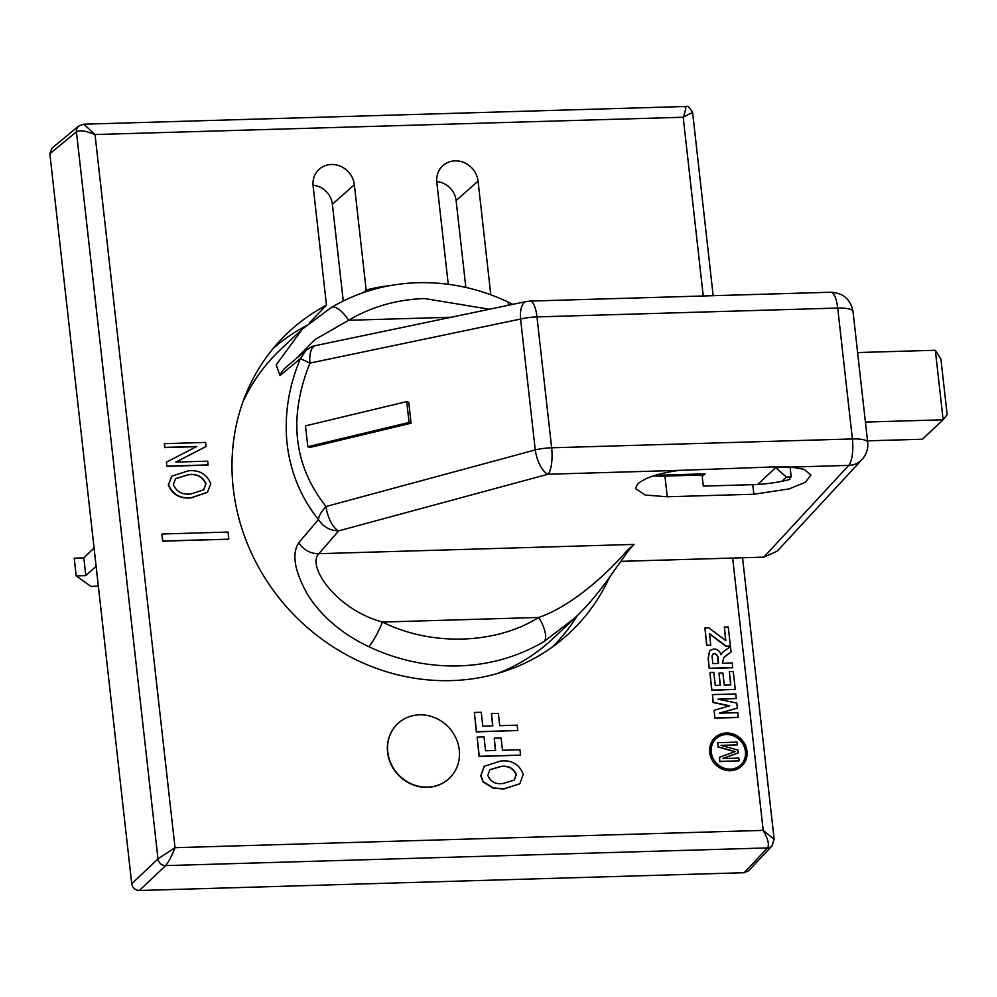 <?xml version="1.0" encoding="UTF-8"?>
<svg xmlns="http://www.w3.org/2000/svg" width="997" height="997" viewBox="0 0 997 997"><rect width="100%" height="100%" fill="white"/><g stroke="black" fill="none" stroke-linecap="round" stroke-linejoin="round"><path stroke-width="1.5" d="M330.742 307.911A21.66 8.362 59.3 0 1 331.303 307.487L331.303 307.487A21.66 8.362 59.3 0 1 348.601 320.274C371.644 306.702 396.956 299.461 424.535 298.539L489.427 309.244M302.353 329.11L280.93 349.162A198.59 182.551 46.9 0 0 242.907 401.928M575.144 617.779L544.088 641.482A198.59 182.551 -133.1 0 1 368.728 646.642C342.831 634.316 322.816 617.554 308.659 596.343C294.626 572.016 291.323 554.158 298.764 542.729L318.442 519.549C300.969 497.665 290.526 472.491 287.124 444.001C284.133 415.425 288.544 386.948 300.396 358.571L280.007 375.545L276.206 364.865L302.365 329.097L331.303 307.487C357.624 291.996 386.412 283.734 417.668 282.712C448.787 281.927 478.847 288.332 507.847 301.917A21.66 3.377 115.3 0 1 508.121 305.331M679.269 470.372L779.205 466.721L791.394 467.07L804.105 469.375L810.972 475.008L805.364 482.286L789.038 488.954L753.857 494.225L667.255 496.768L645.184 495.035L635.5 488.58L637.332 484.318C644.473 477.862 658.456 473.214 679.269 470.372L548.001 474.236A21.66 9.247 -105.1 0 1 535.252 449.921L325.982 506.526C321.258 511.698 318.741 516.035 318.442 519.549C323.352 526.989 330.119 530.753 338.743 530.84A21.66 9.247 -105.1 0 1 325.982 506.526C293.517 465.225 288.158 417.419 309.905 363.107L300.396 358.571L306.104 350.246L285.578 367.581A21.66 20.227 -130.2 0 0 280.007 375.545M497.254 673.561A198.59 182.551 46.9 0 0 552.4 639.089L574.309 618.564M296.333 358.496L314.965 339.603L348.601 320.274L451.118 317.258M368.728 646.642A21.66 3.377 -64.7 0 0 382.449 622.053C336.363 609.641 306.391 565.997 318.853 553.684L338.743 530.84L548.001 474.236A21.66 6.618 88.3 0 0 551.653 447.79L536.972 316.909L837.704 308.061A21.66 6.618 -91.7 0 0 830.837 292.233L530.105 301.082A21.66 6.618 88.3 0 1 536.972 316.909A21.66 5.371 173.6 0 0 520.571 319.04A21.66 9.546 -101.8 0 1 526.304 301.53L315.638 345.598C314.005 345.498 310.84 347.043 306.104 350.246M544.088 641.482A21.66 8.362 -120.7 0 0 538.679 617.455C495.659 644.498 431.227 646.405 382.449 622.053L538.679 617.455C571.107 606.475 606.463 574.646 627.624 549.983L629.88 548.699M574.297 618.576C587.545 605.939 599.932 591.258 611.435 574.521L629.556 549.235L634.129 544.412L627.624 549.983M620.595 561.348L763.827 557.136L777.211 551.167L862.056 459.48A21.66 19.691 -137.2 0 1 848.734 465.387L791.394 467.07M763.827 557.136L848.734 465.387A21.66 6.618 -91.7 0 0 852.385 438.942L551.653 447.79A21.66 5.371 -6.4 0 0 535.252 449.921L520.571 319.04L309.905 363.107A21.66 9.546 -101.8 0 1 315.638 345.598M307.824 446.731L309.855 447.466L411.088 423.202L408.745 402.339L406.714 401.604L305.481 425.869L307.824 446.731L409.057 422.454L406.714 401.604M653.209 475.93A44.778 11.104 173.6 0 0 664.937 476.08L702.05 474.983L703.296 486.112L752.785 484.654A44.778 11.104 173.6 0 0 789.898 479.42L789.674 477.339A44.778 11.104 173.6 0 0 791.194 476.915L786.396 477.052L781.86 481.302M791.194 476.915L790.185 467.88A44.778 11.104 173.6 0 0 792.565 467.169M411.088 423.202L409.057 422.454M786.396 477.052L775.678 467.605L792.054 467.132M775.678 467.605L757.708 484.43M655.216 475.295L705.141 473.824L702.224 476.554M678.882 474.597L677.698 475.706M865.408 422.08L943.137 419.787L935.336 350.271L857.607 352.552M867.515 440.836L922.387 439.228L943.137 419.787L947.15 414.578L940.906 358.97L935.336 350.271M609.591 577.126A205.806 189.193 -133.1 0 1 564.04 637.843A205.806 189.193 -133.1 0 1 451.329 680.602A205.806 189.193 -133.1 0 1 253.737 557.884A205.806 189.193 -133.1 0 1 282.924 337.634A205.806 189.193 -133.1 0 1 326.48 305.182L313.108 185.953A21.66 19.915 -133.1 0 1 318.342 170.101A21.66 19.915 -133.1 0 1 340.077 166.088A21.66 19.915 -133.1 0 1 354.346 184.744L366.148 289.99A205.806 189.193 -133.1 0 1 390.55 285.516M552.849 646.654A204.547 188.034 46.9 0 0 577.064 615.947M709.901 752.286A19.504 17.921 -133.1 0 1 715.136 737.518A19.504 17.921 -133.1 0 1 734.54 734.565A19.504 17.921 -133.1 0 1 747.015 751.202A19.504 17.921 -133.1 0 1 741.793 765.983A19.504 17.921 -133.1 0 1 722.389 768.924A19.504 17.921 -133.1 0 1 709.901 752.286M741.681 766.07A19.504 17.921 -133.1 0 1 741.581 766.17A19.504 17.921 -133.1 0 1 722.177 769.123A19.504 17.921 -133.1 0 1 709.702 752.486A19.504 17.921 -133.1 0 1 714.924 737.705A19.504 17.921 -133.1 0 1 715.036 737.606M387.796 752.037A37.55 34.521 -133.1 0 1 397.865 723.573A37.55 34.521 -133.1 0 1 435.24 717.89A37.55 34.521 -133.1 0 1 459.268 749.931A37.55 34.521 -133.1 0 1 449.198 778.395A37.55 34.521 -133.1 0 1 411.823 784.066A37.55 34.521 -133.1 0 1 387.796 752.037M449.099 778.495A37.55 34.521 -133.1 0 1 448.986 778.582A37.55 34.521 -133.1 0 1 411.611 784.265A37.55 34.521 -133.1 0 1 387.584 752.224A37.55 34.521 -133.1 0 1 397.666 723.772A37.55 34.521 -133.1 0 1 397.766 723.672M740.696 765.023A18.058 16.6 46.9 0 0 745.432 751.439A18.058 16.6 46.9 0 0 733.954 736.06A18.058 16.6 46.9 0 0 716.02 738.665M745.644 751.24A18.058 16.6 -133.1 0 1 740.808 764.923A18.058 16.6 -133.1 0 1 722.837 767.653A18.058 16.6 -133.1 0 1 711.285 752.249A18.058 16.6 -133.1 0 1 716.12 738.565A18.058 16.6 -133.1 0 1 734.091 735.836A18.058 16.6 -133.1 0 1 745.644 751.24M228.612 539.215L162.636 541.159L161.863 534.205L162.847 540.96L228.612 539.215M196.409 446.656L164.63 447.591L164.418 443.653L205.644 442.444L205.893 446.631L175.958 462.097M206.092 446.432L175.784 462.097L207.75 461.162L207.962 465.101L166.723 466.309L166.487 462.122L196.795 446.457L164.829 447.404L164.418 443.653M207.289 492.406L191.486 497.777C180.295 499.098 172.556 494.848 168.294 485.028L171.683 476.317M730.627 684.964L729.355 671.629L733.256 671.517L735.263 689.388L711.895 690.086L709.926 672.501L713.815 672.389L715.273 685.425L720.37 685.275L719.011 673.149L722.9 673.037L724.271 685.151L730.851 684.964L729.355 671.629M735.263 689.388L711.684 690.273L709.926 672.501M720.146 685.275L719.011 673.149M718.663 699.333L736.284 698.486L717.902 699.171L736.795 703.072L737.369 708.144L719.996 713.104M737.369 708.144L719.46 713.117L737.88 712.73L738.179 717.466L714.812 718.152L714.164 710.275L729.654 705.826L713.266 702.312L712.406 694.622L735.774 693.937L736.284 698.486M729.168 705.963L713.054 702.511L712.406 694.622M448.251 284.282L436.811 182.314A21.66 19.915 -133.1 0 1 442.045 166.462A21.66 19.915 -133.1 0 1 463.792 162.449A21.66 19.915 -133.1 0 1 478.049 181.105L490.798 294.788M726.14 655.49L731.063 651.976L723.834 657.459L722.414 663.317L732.309 663.03L732.608 667.766L709.241 668.451L708.132 658.531L709.602 650.655M720.831 654.593L722.626 652.275M725.928 655.69L723.722 657.559M725.642 640.498L724.358 627.076L728.259 626.963L730.402 646.056L726.202 646.181L709.465 633.594L710.761 645.121L706.861 645.233L704.929 627.96L708.817 627.848L725.891 640.685L724.358 627.076M730.402 646.056L726.003 646.38L709.503 633.98M710.761 645.121L706.661 645.42L704.929 627.96M519.736 783.841L503.672 789.051L493.041 788.054L483.034 781.947L480.728 775.816L484.193 766.344M520.534 755.103L479.083 756.511L477.139 737.07L484.006 736.858L485.564 750.766L495.609 750.467L494.238 738.166L501.105 737.967L502.488 750.267L519.936 749.756L520.534 755.103L479.295 756.312L477.139 737.07M495.384 750.479L494.238 738.166M517.767 730.502L476.329 731.91L474.373 712.469L481.252 712.269L482.81 726.165L492.854 725.866L491.471 713.578L498.35 713.366L499.721 725.666L517.169 725.155L517.767 730.502L476.541 731.723L474.373 712.469M492.63 725.878L491.471 713.578M228.824 539.016L228.039 532.062L162.062 534.006M166.723 466.309L166.487 462.122M208.174 464.901L166.935 466.11M188.221 470.858C199.138 469.712 206.666 473.961 210.791 483.607L207.388 492.306L191.698 497.578C180.519 498.911 172.78 494.662 168.505 484.829L171.895 476.13L188.221 470.858M714.812 718.152L714.164 710.275M738.391 717.267L715.023 717.965M692.08 113.708C693.738 111.863 690.771 113.047 683.194 117.247C686.148 108.96 686.559 105.532 684.428 106.953M713.167 295.698L692.666 112.935C690.211 107.576 687.743 105.433 685.263 106.505L83.823 124.189L95.027 134.545C85.991 130.831 79.785 129.922 76.433 131.816L157.987 858.866L175.023 847.687C171.559 856.473 168.418 862.442 165.639 865.62L767.54 847.911C769.472 844.758 768.026 838.926 763.191 830.389L774.133 839.262L742.553 557.759M343.255 301.007L332.387 204.211A20.401 18.756 46.9 0 0 313.033 185.205M366.148 289.99L363.469 292.557M309.332 322.941L326.48 305.182M305.743 326.019A204.547 188.034 46.9 0 0 273.402 348.215M465.848 287.423L456.103 200.571A20.401 18.756 46.9 0 0 436.748 181.566M731.063 651.976L730.465 646.667L722.725 652.175L720.868 654.717C719.871 650.979 717.516 649.072 713.777 648.985L709.702 650.555L708.331 658.344L709.241 668.451M732.807 667.579L709.44 668.264M500.569 761.06C511.797 759.826 519.35 764.238 523.213 774.295L519.848 783.742L503.884 788.864L493.253 787.854L483.246 781.748L480.928 775.629L484.293 766.244L500.569 761.06M173.254 484.667L175.671 478.56L188.595 474.597C196.883 473.538 202.703 476.591 206.043 483.757L203.712 489.826L191.337 493.839C182.787 495.135 176.756 492.082 173.254 484.667M83.823 124.189L78.676 126.083A7.216 6.63 50.4 0 0 78.663 126.083L52.068 148.055L49.85 153.787L131.729 883.753C132.638 887.928 135.181 890.184 139.381 890.495L744.173 872.711L748.61 870.767L771.99 845.942A7.216 6.643 43.3 0 1 767.54 847.911L744.173 872.711M712.07 656.126L712.855 654.119L714.5 653.521C717.217 654.393 718.426 656.475 718.114 659.777L718.525 663.429L712.83 663.603L712.07 656.126M487.795 775.354L489.863 769.672L500.968 766.406C508.345 765.409 513.467 768.101 516.346 774.507L514.19 780.128L503.011 783.517C495.634 784.527 490.561 781.81 487.795 775.354M188.595 474.597L188.383 474.796C196.683 473.725 202.491 476.778 205.831 483.956L206.043 483.757M175.584 478.635L188.383 474.796M205.831 483.956L203.612 489.926M714.5 653.521L714.288 653.708C717.005 654.593 718.214 656.674 717.902 659.964L718.289 663.441M712.755 654.219L714.288 653.708M500.968 766.406L500.768 766.606C508.134 765.596 513.256 768.301 516.134 774.706L516.346 774.507M489.764 769.771L500.768 766.606M516.134 774.706L514.091 780.227M734.963 751.763L718.052 747.002L717.79 742.69L718.052 747.002M718.251 746.815L735.175 751.564L719.435 757.309L719.896 761.396L739.138 760.836L738.827 758.094L722.551 758.567L738.241 752.897L737.93 750.031L721.068 745.345L737.344 744.859L721.678 745.507M738.241 752.897L722.9 758.555M739.138 760.836L719.684 761.596L719.435 757.309M737.344 744.859L737.032 742.117L717.79 742.69M98.342 586.049L91.051 586.485L76.183 575.88L74.202 558.17L83.823 557.896L94.067 547.964M96.123 566.284L85.804 575.605L76.183 575.88M85.804 575.605L83.823 557.896M298.764 542.729A21.66 19.815 41 0 0 318.853 553.684L634.129 544.412M664.937 476.08L667.255 496.768M752.785 484.654L753.857 494.225M852.385 438.942L837.704 308.061A21.66 5.371 -6.4 0 1 853.008 311.475L867.689 442.356A21.66 5.371 173.6 0 0 852.385 438.942M703.246 295.984L683.194 117.247L95.027 134.545L175.023 847.687L763.191 830.389L732.645 558.058M332.387 204.211L354.346 184.744M456.103 200.571L478.049 181.105M78.663 126.083A7.216 6.63 50.4 0 0 76.433 131.816L49.85 153.787M131.729 883.753L157.987 858.866A7.216 6.568 46.5 0 0 165.639 865.62L139.381 890.495M507.847 301.917L512.869 304.347M867.689 442.356C868.312 448.8 866.443 454.507 862.056 459.48M830.837 292.233C843.2 292.944 850.591 299.349 853.008 311.475M530.105 301.082L526.304 301.53M774.133 839.262L771.99 845.942"/></g></svg>
